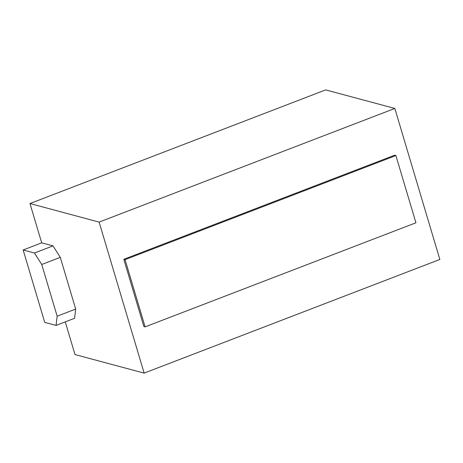 <?xml version="1.0" encoding="UTF-8"?>
<svg xmlns="http://www.w3.org/2000/svg" width="463" height="463" viewBox="0 0 463 463"><rect width="100%" height="100%" fill="white"/><g stroke="black" fill="none" stroke-linecap="round" stroke-linejoin="round"><path stroke-width="0.69" d="M65.254 321.872L74.994 354.554L144.143 373.109L99.123 222.101L29.973 203.541L41.693 242.844L53.008 245.882L60.283 257.353L75.701 309.064L74.589 318.284L56.052 325.414L57.157 316.194L41.739 264.477L34.465 253.006L23.15 249.974L44.732 322.375L56.052 325.414M23.15 249.974L41.693 242.844M29.973 203.541L325.686 89.891L394.829 108.446L439.85 259.459L144.143 373.109M34.465 253.006L53.008 245.882M99.123 222.101L394.829 108.446M143.854 326.531L123.812 259.303L394.632 155.215L395.888 155.551L415.93 222.784L145.11 326.866L143.854 326.531M41.739 264.477L60.283 257.353M57.157 316.194L75.701 309.064M145.11 326.866L125.068 259.639L123.812 259.303M125.068 259.639L395.888 155.551"/></g></svg>
